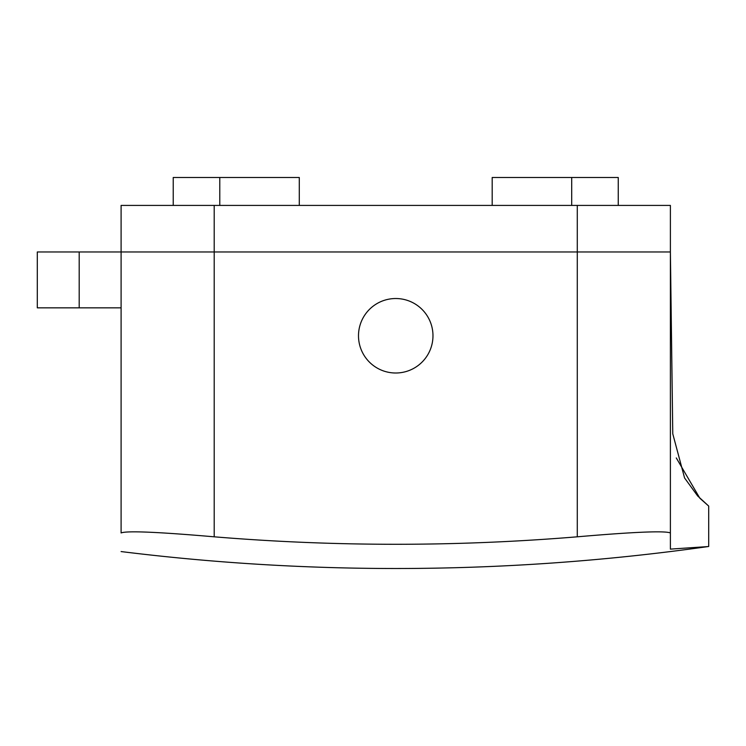 <?xml version="1.0" encoding="UTF-8"?>
<svg xmlns="http://www.w3.org/2000/svg" width="746" height="746" viewBox="0 0 746 746"><rect width="100%" height="100%" fill="white"/><g stroke="black" fill="none" stroke-linecap="round" stroke-linejoin="round"><path stroke-width="1.12" d="M676.286 457.951L699.879 498.263L708.7 506.077L697.659 495.959L684.576 477.972L672.771 433.808L670.393 251.971L577.283 251.971L670.393 251.971L670.393 532.942C664.779 530.658 633.746 531.945 577.283 536.812A2210.193 2210.193 0 0 1 214.195 536.812C157.742 531.945 126.708 530.658 121.094 532.942C121.094 557.784 121.094 557.784 121.094 532.942C121.094 557.784 121.094 557.784 121.094 532.942L121.094 251.971L214.195 251.971L37.3 251.971L37.3 307.837L121.094 307.837M670.393 251.971L670.393 205.42L577.283 205.42L577.283 251.971L214.195 251.971L577.283 251.971L577.283 536.812M670.393 532.942L670.393 549.121C721.401 545.662 721.401 545.662 670.384 549.121M618.247 205.42L618.247 177.492L492.192 177.492L492.192 205.42M173.231 205.42L173.231 177.492L299.286 177.492L299.286 205.42M363.06 317.908A37.244 37.244 0 0 1 413.592 303.081A37.244 37.244 0 0 1 428.418 353.613A37.244 37.244 0 0 1 377.886 368.449A37.244 37.244 0 0 1 363.06 317.908M577.283 205.42L121.094 205.42L121.094 251.971M214.195 536.812L214.195 205.42M79.197 251.971L79.197 307.837M571.697 205.42L571.697 177.492M219.781 177.492L219.781 205.42M121.094 551.564C212.293 562.857 303.846 568.499 395.744 568.508C500.575 568.499 604.894 561.16 708.7 546.482L708.7 506.077"/></g></svg>
